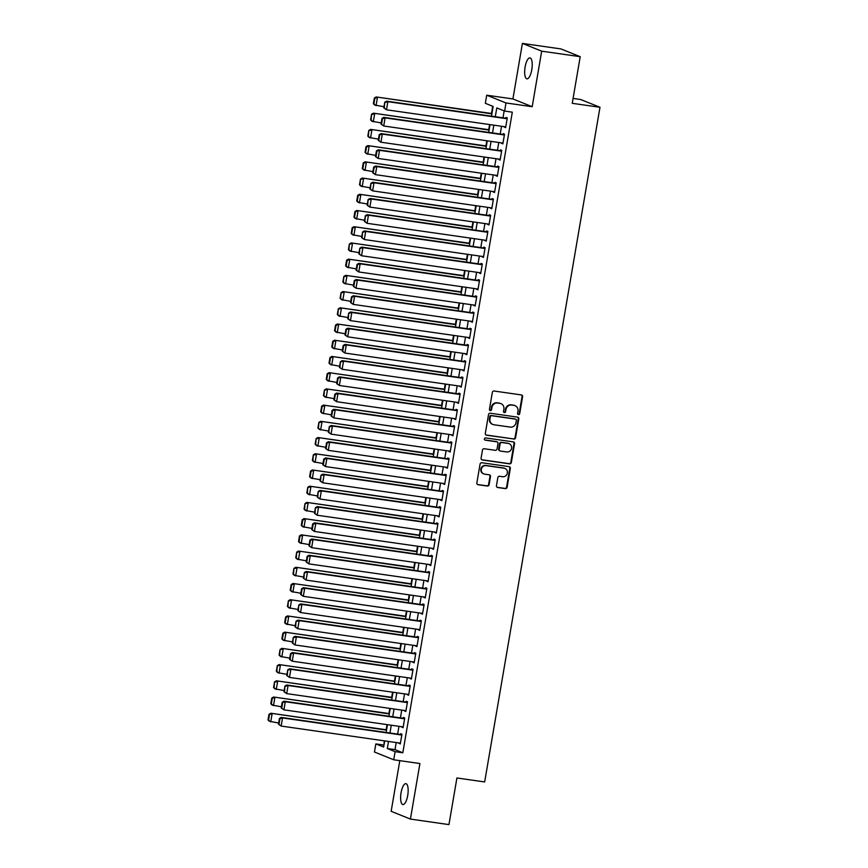 <?xml version="1.0" encoding="UTF-8"?>
<svg xmlns="http://www.w3.org/2000/svg" width="868" height="868" viewBox="0 0 868 868"><rect width="100%" height="100%" fill="white"/><g stroke="black" fill="none" stroke-linecap="round" stroke-linejoin="round"><path stroke-width="1.3" d="M518.446 414.611A1.128 1.063 111.9 0 0 519.693 413.656L522.579 396.741A1.617 1.519 111.9 0 0 521.342 394.929L494.12 391.023A1.617 1.519 111.9 0 0 492.33 392.401L489.444 409.316A1.128 1.063 111.9 0 0 490.311 410.586A1.128 1.063 111.9 0 0 491.559 409.62L491.928 407.428A5.186 4.872 111.9 0 1 497.646 403.034L499.914 403.36A5.186 4.872 111.9 0 1 503.885 409.143L503.505 411.334A1.128 1.063 111.9 0 0 504.373 412.593A1.128 1.063 111.9 0 0 505.621 411.638L506.001 409.446A5.186 4.872 111.9 0 1 511.708 405.041L513.975 405.367A5.186 4.872 111.9 0 1 517.946 411.161L517.578 413.352A1.128 1.063 111.9 0 0 518.446 414.611M517.968 414.405A1.128 1.063 111.9 0 0 519.173 413.439L522.059 396.524A1.617 1.519 111.9 0 0 521.408 394.94M489.834 410.38A1.128 1.063 111.9 0 0 491.038 409.414L491.407 407.222L491.928 407.428M503.896 412.398A1.128 1.063 111.9 0 0 505.1 411.421L505.48 409.24L506.001 409.446M407.721 795.457A10.557 3.505 -81.8 0 0 405.888 783.663A10.557 3.505 -81.8 0 0 401.059 792.766A10.557 3.505 -81.8 0 0 402.893 804.571A10.557 3.505 -81.8 0 0 407.721 795.457M531.78 69.711A10.557 3.505 -81.8 0 0 529.947 57.917A10.557 3.505 -81.8 0 0 525.107 67.02A10.557 3.505 -81.8 0 0 526.941 78.825A10.557 3.505 -81.8 0 0 531.78 69.711M496.453 485.711A1.617 1.519 111.9 0 0 497.689 487.512L505.328 488.608A1.617 1.519 111.9 0 0 507.118 487.241L510.33 468.449A1.617 1.519 111.9 0 0 509.082 466.648L481.859 462.742A1.617 1.519 111.9 0 0 480.069 464.12L476.857 482.901A1.617 1.519 111.9 0 0 478.105 484.713L487.328 486.037A1.617 1.519 111.9 0 0 489.118 484.659L490.485 476.619A1.617 1.519 111.9 0 0 489.248 474.807L484.669 474.156A4.329 4.069 111.9 0 1 481.458 468.839A4.329 4.069 111.9 0 1 486.123 465.639L504.048 468.21A4.329 4.069 111.9 0 1 507.259 473.527A4.329 4.069 111.9 0 1 502.594 476.727L499.61 476.293A1.617 1.519 111.9 0 0 497.82 477.671L496.453 485.711M396.209 742.541L394.994 749.626L402.817 752.773L395.103 751.677L393.725 759.782L374.444 752.014L375.833 743.909L383.645 747.055L384.698 740.892M580.215 56.691L541.686 51.169L522.406 43.4L560.934 48.923L580.215 56.691L572.24 103.314L599.983 107.285L484.659 781.949L456.915 777.978L448.951 824.6L410.423 819.077L419.917 763.536L393.725 759.782M522.406 43.4L512.912 98.941L532.192 106.71L541.686 51.169M532.192 106.71L505.99 102.956L504.612 111.071L496.789 107.925L495.292 116.724M402.817 752.773L512.315 112.178L504.612 111.071M513.791 439.099A1.617 1.519 111.9 0 0 515.581 437.732L518.793 418.94A1.617 1.519 111.9 0 0 517.545 417.139L490.322 413.233A1.617 1.519 111.9 0 0 488.532 414.611L485.32 433.392A1.617 1.519 111.9 0 0 486.568 435.204L513.27 438.893A1.617 1.519 111.9 0 0 515.06 437.515L518.272 418.734A1.617 1.519 111.9 0 0 517.61 417.15M514.561 443.7L511.35 462.481A1.617 1.519 111.9 0 1 509.559 463.859L482.337 459.953A1.617 1.519 111.9 0 1 481.089 458.152L482.467 450.112A1.617 1.519 111.9 0 1 484.257 448.734L495.292 450.318A1.617 1.519 111.9 0 0 497.082 448.94L497.993 443.613A1.617 1.519 111.9 0 0 496.746 441.801L485.255 440.152A1.128 1.063 111.9 0 1 484.409 438.763A1.128 1.063 111.9 0 1 485.635 437.928L513.313 441.888A1.617 1.519 111.9 0 1 514.561 443.7L514.04 443.483L510.829 462.275L511.35 462.481M399.812 760.65L391.153 811.309L410.423 819.077M504.406 126.674L505.621 127.683L507.292 117.95L505.99 117.43L505.849 118.232M501.628 142.894L502.854 143.893L504.514 134.171L503.212 133.639L503.071 134.453M498.861 159.115L500.076 160.113L501.747 150.381L500.445 149.86L500.304 150.674M496.084 175.325L497.31 176.334L498.97 166.602L497.668 166.081L497.527 166.884M493.317 191.546L494.532 192.555L496.203 182.822L494.901 182.291L494.76 183.105M490.539 207.767L491.765 208.765L493.425 199.043L492.123 198.512L491.982 199.325M487.773 223.977L488.988 224.986L490.659 215.253L489.357 214.732L489.216 215.546M484.995 240.197L486.221 241.206L487.881 231.474L486.579 230.953L486.438 231.756M482.228 256.418L483.443 257.427L485.114 247.695L483.812 247.163L483.671 247.977M479.451 272.639L480.677 273.637L482.337 263.905L481.035 263.384L480.894 264.197M476.684 288.849L477.899 289.858L479.57 280.125L478.268 279.604L478.127 280.418M473.906 305.069L475.132 306.079L476.792 296.346L475.49 295.825L475.349 296.628M471.14 321.29L472.355 322.288L474.026 312.567L472.724 312.035L472.583 312.849M468.362 337.511L469.588 338.509L471.248 328.777L469.946 328.256L469.805 329.07M465.595 353.721L466.81 354.73L468.481 344.997L467.179 344.477L467.038 345.28M462.818 369.942L464.044 370.951L465.704 361.218L464.402 360.687L464.261 361.5M460.051 386.162L461.266 387.161L462.937 377.439L461.635 376.907L461.494 377.721M457.273 402.372L458.499 403.381L460.159 393.649L458.857 393.128L458.716 393.942M454.506 418.593L455.722 419.602L457.393 409.87L456.091 409.349L455.95 410.152M451.729 434.814L452.955 435.823L454.615 426.09L453.313 425.559L453.172 426.372M448.962 451.034L450.177 452.033L451.848 442.3L450.546 441.779L450.405 442.593M446.185 467.244L447.411 468.253L449.071 458.521L447.769 458L447.628 458.814M443.418 483.465L444.633 484.474L446.304 474.742L445.002 474.221L444.861 475.024M440.64 499.686L441.866 500.684L443.526 490.962L442.224 490.431L442.083 491.245M437.873 515.907L439.089 516.905L440.76 507.172L439.458 506.652L439.316 507.465M435.096 532.117L436.322 533.126L437.982 523.393L436.68 522.872L436.539 523.675M432.329 548.337L433.544 549.346L435.215 539.614L433.913 539.082L433.772 539.896M429.551 564.558L430.778 565.556L432.438 555.835L431.136 555.303L430.995 556.117M426.785 580.768L428 581.777L429.671 572.045L428.369 571.524L428.228 572.337M424.007 596.989L425.233 597.998L426.893 588.265L425.591 587.745L425.45 588.547M421.24 613.209L422.456 614.218L424.126 604.486L422.825 603.954L422.683 604.768M418.463 629.43L419.689 630.428L421.349 620.696L420.047 620.175L419.906 620.989M415.696 645.64L416.911 646.649L418.582 636.917L417.28 636.396L417.139 637.21M412.918 661.861L414.144 662.87L415.805 653.137L414.503 652.617L414.361 653.42M410.152 678.082L411.367 679.091L413.038 669.358L411.736 668.827L411.595 669.64M407.374 694.302L408.6 695.301L410.26 685.568L408.958 685.047L408.817 685.861M404.607 710.512L405.823 711.521L407.493 701.789L406.191 701.268L406.05 702.071M401.83 726.733L403.056 727.742L404.716 718.01L403.414 717.478L403.273 718.292M504.178 110.898L502.995 117.831M501.552 126.261L500.218 134.041M498.774 142.482L497.451 150.262M496.008 158.703L494.673 166.482M493.23 174.924L491.906 182.692M490.463 191.134L489.129 198.913M487.686 207.354L486.362 215.134M484.919 223.575L483.584 231.355M482.141 239.785L480.818 247.564M479.375 256.006L478.04 263.785M476.597 272.226L475.273 280.006M473.83 288.447L472.496 296.227M471.053 304.657L469.729 312.437M468.286 320.878L466.951 328.657M465.508 337.099L464.185 344.878M462.742 353.319L461.407 361.099M459.964 369.529L458.64 377.309M457.197 385.75L455.863 393.529M454.42 401.971L453.096 409.75M451.653 418.181L450.318 425.96M448.875 434.401L447.552 442.181M446.109 450.622L444.774 458.402M443.331 466.843L442.007 474.622M440.564 483.053L439.23 490.832M437.787 499.274L436.463 507.053M435.02 515.494L433.685 523.274M432.242 531.715L430.919 539.495M429.476 547.925L428.141 555.704M426.698 564.146L425.374 571.925M423.931 580.366L422.597 588.146M421.154 596.587L419.83 604.356M418.387 612.797L417.052 620.577M415.609 629.018L414.286 636.797M412.842 645.239L411.508 653.018M410.065 661.449L408.741 669.228M407.298 677.669L405.964 685.449M404.521 693.89L403.197 701.669M401.754 710.111L400.419 717.89M398.976 726.321L397.652 734.1M399.063 742.954L400.278 743.952L401.949 734.23L400.647 733.699L400.506 734.512M492.72 106.276L491.483 113.469M489.595 124.547L488.717 129.69M486.818 140.768L485.939 145.911M484.051 156.989L483.172 162.121M481.273 173.209L480.395 178.341M478.507 189.419L477.628 194.562M475.729 205.64L474.85 210.783M472.962 221.861L472.084 226.993M470.185 238.082L469.306 243.214M467.418 254.291L466.539 259.434M464.64 270.512L463.762 275.655M461.874 286.733L460.995 291.865M459.096 302.943L458.217 308.086M456.329 319.164L455.45 324.306M453.552 335.384L452.673 340.516M450.785 351.605L449.906 356.737M448.007 367.815L447.129 372.958M445.241 384.036L444.362 389.179M442.463 400.256L441.584 405.389M439.696 416.477L438.817 421.609M436.919 432.687L436.04 437.83M434.152 448.908L433.273 454.051M431.374 465.129L430.495 470.261M428.608 481.349L427.729 486.481M425.83 497.559L424.951 502.702M423.063 513.78L422.184 518.912M420.286 530.001L419.407 535.133M417.519 546.211L416.64 551.354M414.741 562.431L413.862 567.574M411.974 578.652L411.096 583.784M409.197 594.873L408.318 600.005M406.43 611.083L405.551 616.226M403.653 627.304L402.774 632.446M400.886 643.524L400.007 648.656M398.108 659.745L397.229 664.877M395.341 675.955L394.463 681.098M392.564 692.176L391.685 697.308M389.797 708.396L388.918 713.529M387.019 724.606L386.141 729.749M384.253 740.827L383.971 745.178M599.983 107.285L580.703 99.516L573.075 98.431M383.537 745.004L375.833 743.909M491.483 116.182L493.143 106.449L485.331 103.303L486.72 95.198L505.99 102.956M512.912 98.941L486.72 95.198M388.506 741.435L387.291 748.52L395.103 751.677M493.849 125.166L492.514 132.945M491.071 141.376L489.747 149.155M488.304 157.596L486.97 165.376M485.527 173.817L484.203 181.596M482.76 190.038L481.425 197.806M479.982 206.248L478.659 214.027M477.216 222.468L475.881 230.248M474.438 238.689L473.114 246.469M471.671 254.899L470.337 262.678M468.894 271.12L467.57 278.899M466.127 287.341L464.792 295.12M463.349 303.561L462.026 311.341M460.582 319.771L459.248 327.551M457.805 335.992L456.481 343.771M455.038 352.213L453.704 359.992M452.261 368.433L450.937 376.202M449.494 384.643L448.159 392.423M446.716 400.864L445.392 408.644M443.949 417.085L442.615 424.864M441.172 433.295L439.848 441.074M438.405 449.515L437.071 457.295M435.627 465.736L434.304 473.516M432.861 481.957L431.526 489.736M430.083 498.167L428.759 505.946M427.316 514.388L425.982 522.167M424.539 530.608L423.215 538.388M421.772 546.829L420.438 554.609M418.994 563.039L417.671 570.818M416.228 579.26L414.893 587.039M413.45 595.481L412.126 603.26M410.683 611.69L409.349 619.47M407.906 627.911L406.582 635.691M405.139 644.132L403.804 651.911M402.361 660.353L401.038 668.132M399.595 676.563L398.26 684.342M396.817 692.783L395.493 700.563M394.05 709.004L392.716 716.784M391.273 725.225L389.949 733.004M386.141 732.451L387.475 724.671M388.918 716.241L390.242 708.462M391.685 700.02L393.02 692.241M394.463 683.8L395.786 676.02M397.229 667.579L398.564 659.799M400.007 651.369L401.331 643.589M402.774 635.148L404.108 627.369M405.551 618.927L406.875 611.148M408.318 602.707L409.653 594.938M411.096 586.497L412.419 578.717M413.862 570.276L415.197 562.497M416.64 554.055L417.964 546.276M419.407 537.845L420.741 530.066M422.184 521.625L423.508 513.845M424.951 505.404L426.286 497.624M427.729 489.183L429.052 481.404M430.495 472.973L431.83 465.194M433.273 456.752L434.597 448.973M436.04 440.532L437.374 432.752M438.817 424.311L440.141 416.542M441.584 408.101L442.919 400.322M444.362 391.88L445.685 384.101M447.129 375.66L448.463 367.88M449.906 359.45L451.23 351.67M452.673 343.229L454.007 335.449M455.45 327.008L456.774 319.229M458.217 310.787L459.552 303.008M460.995 294.577L462.319 286.798M463.762 278.357L465.096 270.577M466.539 262.136L467.863 254.357M469.306 245.915L470.64 238.136M472.084 229.705L473.407 221.926M474.85 213.485L476.185 205.705M477.628 197.264L478.952 189.484M480.395 181.054L481.729 173.274M483.172 164.833L484.496 157.054M485.939 148.612L487.274 140.833M488.717 132.392L490.04 124.612M394.994 749.626L387.291 748.52M504.319 127.151L505.686 127.346M501.552 143.372L502.908 143.567M498.774 159.593L500.142 159.788M496.008 175.813L497.364 175.998M493.23 192.023L494.597 192.219M490.463 208.244L491.82 208.439M487.686 224.465L489.053 224.66M484.919 240.675L486.275 240.87M482.141 256.895L483.509 257.091M479.375 273.116L480.731 273.312M476.597 289.337L477.964 289.532M473.83 305.547L475.187 305.742M471.053 321.768L472.42 321.963M468.286 337.988L469.642 338.184M465.508 354.209L466.875 354.394M462.742 370.419L464.098 370.614M459.964 386.64L461.331 386.835M457.197 402.861L458.554 403.056M454.42 419.07L455.787 419.266M451.653 435.291L453.009 435.486M448.875 451.512L450.242 451.707M446.109 467.733L447.465 467.928M443.331 483.943L444.698 484.138M440.564 500.163L441.921 500.359M437.787 516.384L439.154 516.579M435.02 532.605L436.376 532.8M432.242 548.815L433.609 549.01M429.476 565.035L430.832 565.231M426.698 581.256L428.065 581.452M423.931 597.466L425.287 597.661M421.154 613.687L422.521 613.882M418.387 629.908L419.743 630.103M415.609 646.128L416.976 646.324M412.842 662.338L414.199 662.534M410.065 678.559L411.432 678.754M407.298 694.78L408.654 694.975M404.521 711L405.888 711.196M401.754 727.21L403.11 727.406M398.976 743.431L400.343 743.626M515.049 405.66L514.529 405.443A5.186 4.872 111.9 0 0 513.455 405.161L513.975 405.367M505.48 409.24A5.186 4.872 111.9 0 1 511.187 404.835L513.455 405.161M500.977 403.642L500.456 403.436A5.186 4.872 111.9 0 0 499.393 403.143L499.914 403.36M491.407 407.222A5.186 4.872 111.9 0 1 497.125 402.817L499.393 403.143M485.982 434.987A1.617 1.519 111.9 0 0 486.047 434.998L513.27 438.893M516.373 420.394A1.128 1.063 111.9 0 0 515.505 419.125L491.603 415.707A1.128 1.063 111.9 0 0 490.355 416.662L489.964 418.973A5.186 4.872 111.9 0 0 493.925 424.756L510.265 427.099A5.186 4.872 111.9 0 0 515.972 422.705L516.373 420.394M492.861 424.474L492.34 424.268A5.186 4.872 111.9 0 1 489.444 418.767L489.834 416.456A1.128 1.063 111.9 0 1 491.082 415.49L514.984 418.918M481.751 459.736A1.617 1.519 111.9 0 0 481.816 459.747L509.039 463.642A1.617 1.519 111.9 0 0 510.829 462.275M497.082 441.888L496.561 441.682A1.617 1.519 111.9 0 0 496.225 441.584L484.778 439.946M506.749 451.957A4.329 4.069 111.9 0 0 509.104 443.678A4.329 4.069 111.9 0 0 508.203 443.439L501.888 442.539A1.617 1.519 111.9 0 0 500.109 443.906L499.198 449.244A1.617 1.519 111.9 0 0 500.435 451.056L506.749 451.957M509.104 443.678L508.583 443.472A4.329 4.069 111.9 0 0 507.682 443.233L508.203 443.439M500.109 450.959L499.588 450.752A1.617 1.519 111.9 0 1 498.677 449.038L499.588 443.7A1.617 1.519 111.9 0 1 501.368 442.322L507.682 443.233M514.04 443.483A1.617 1.519 111.9 0 0 513.379 441.899M504.948 468.449L504.427 468.232A4.329 4.069 111.9 0 0 503.527 467.993L504.048 468.21M483.78 473.917L483.259 473.7A4.329 4.069 111.9 0 1 485.603 465.432L503.527 467.993M477.519 484.485A1.617 1.519 111.9 0 0 477.584 484.496L486.807 485.82A1.617 1.519 111.9 0 0 488.597 484.452L489.964 476.413A1.617 1.519 111.9 0 0 489.313 474.818M497.104 487.295A1.617 1.519 111.9 0 0 497.169 487.306L504.807 488.402A1.617 1.519 111.9 0 0 506.597 487.024L509.809 468.243A1.617 1.519 111.9 0 0 509.147 466.659M491.939 113.534L376.159 96.945L491.874 113.871M383.981 106.721L374.77 105.061L373.359 103.715L373.88 103.921L374.857 98.247L374.336 98.041L373.359 103.715M374.857 98.247L377.461 97.476L376.072 105.581L373.88 103.921M374.336 98.041L376.159 96.945M505.762 126.869L386.488 109.78L383.786 107.914L384.307 108.12L384.752 102.24L383.786 107.914M507.205 118.428L386.575 101.144L387.877 101.675L386.488 109.78L384.307 108.12M507.151 118.764L387.877 101.675L385.273 102.446M386.575 101.144L384.752 102.24M489.161 129.755L373.381 113.165L489.107 130.081M381.215 122.93L371.992 121.27L370.593 119.925L371.113 120.142L371.558 114.25L370.593 119.925M372.079 114.468L374.683 113.686L373.294 121.802L371.113 120.142M371.558 114.25L373.381 113.165M486.395 145.976L370.614 129.386L486.33 146.301M378.437 139.151L369.226 137.491L367.815 136.146L368.336 136.352L368.791 130.471L367.815 136.146M369.312 130.677L371.916 129.907L370.527 138.023L368.336 136.352M368.791 130.471L370.614 129.386M483.617 162.186L367.837 145.607L483.563 162.522M375.67 155.372L366.448 153.712L365.048 152.367L365.569 152.573L366.535 146.898L366.014 146.692L365.048 152.367M366.535 146.898L369.139 146.128L367.75 154.233L365.569 152.573M366.014 146.692L367.837 145.607M480.85 178.407L365.07 161.817L480.785 178.743M372.893 171.593L363.681 169.933L362.271 168.587L362.791 168.793L363.768 163.119L363.247 162.902L362.271 168.587M363.768 163.119L366.372 162.349L364.983 170.453L362.791 168.793M363.247 162.902L365.07 161.817M502.995 143.09L383.721 126.001L381.009 124.124L381.529 124.341L382.506 118.666L381.985 118.449L381.009 124.124M504.438 134.648L383.797 117.364L385.099 117.885L383.721 126.001L381.529 124.341M504.373 134.974L385.099 117.885L382.506 118.666M383.797 117.364L381.985 118.449M500.218 159.3L380.944 142.222L378.242 140.345L378.763 140.551L379.728 134.876L379.207 134.67L378.242 140.345M501.661 150.869L381.03 133.585L382.332 134.106L380.944 142.222L378.763 140.551M501.606 151.195L382.332 134.106L379.728 134.876M381.03 133.585L379.207 134.67M497.451 175.52L378.177 158.432L375.464 156.566L375.985 156.772L376.962 151.097L376.441 150.891L375.464 156.566M498.894 167.079L378.253 149.806L379.555 150.327L378.177 158.432L375.985 156.772M498.829 167.416L379.555 150.327L376.962 151.097M378.253 149.806L376.441 150.891M494.673 191.741L375.399 174.652L372.697 172.786L373.218 172.992L374.184 167.318L373.663 167.101L372.697 172.786M496.116 183.3L375.486 166.016L376.788 166.547L375.399 174.652L373.218 172.992M496.062 183.636L376.788 166.547L374.184 167.318M375.486 166.016L373.663 167.101M478.073 194.627L362.292 178.038L478.018 194.953M370.126 187.803L360.904 186.143L359.504 184.797L360.025 185.014L360.47 179.123L359.504 184.797M360.99 179.34L363.594 178.558L362.206 186.674L360.025 185.014M360.47 179.123L362.292 178.038M491.906 207.962L372.632 190.873L369.92 188.996L370.441 189.213L370.896 183.322L369.92 188.996M493.349 199.521L372.708 182.237L374.01 182.757L372.632 190.873L370.441 189.213M493.284 199.846L374.01 182.757L371.417 183.528M372.708 182.237L370.896 183.322M475.306 210.848L359.526 194.258L475.241 211.174M367.348 204.023L358.137 202.363L356.726 201.018L357.247 201.224L358.224 195.55L357.703 195.343L356.726 201.018M358.224 195.55L360.828 194.779L359.439 202.884L357.247 201.224M357.703 195.343L359.526 194.258M489.129 224.172L369.855 207.083L367.153 205.217L367.674 205.423L368.119 199.542L367.153 205.217M490.572 215.741L369.942 198.457L371.244 198.978L369.855 207.083L367.674 205.423M490.518 216.067L371.244 198.978L368.64 199.748M369.942 198.457L368.119 199.542M472.528 227.058L356.748 210.468L472.474 227.394M364.582 220.244L355.359 218.584L353.96 217.239L354.48 217.445L355.446 211.77L354.925 211.564L353.96 217.239M355.446 211.77L358.05 211L356.661 219.105L354.48 217.445M354.925 211.564L356.748 210.468M486.362 240.393L367.088 223.304L364.376 221.438L364.896 221.644L365.352 215.763L364.376 221.438M487.805 231.951L367.164 214.667L368.466 215.199L367.088 223.304L364.896 221.644M487.74 232.288L368.466 215.199L365.873 215.969M367.164 214.667L365.352 215.763M469.762 243.279L353.981 226.689L469.696 243.604M361.804 236.454L352.592 234.805L351.182 233.459L351.703 233.666L352.679 227.991L352.158 227.774L351.182 233.459M352.679 227.991L355.283 227.221L353.894 235.326L351.703 233.666M352.158 227.774L353.981 226.689M483.584 256.613L364.31 239.525L361.609 237.648L362.13 237.865L362.574 231.973L361.609 237.648M485.028 248.172L364.397 230.888L365.699 231.42L364.31 239.525L362.13 237.865M484.973 248.498L365.699 231.42L363.095 232.19M364.397 230.888L362.574 231.973M466.984 259.499L351.204 242.91L466.93 259.825M359.037 252.675L349.815 251.015L348.415 249.669L348.936 249.886L349.381 243.995L348.415 249.669M349.902 244.201L352.506 243.431L351.117 251.546L348.936 249.886M349.381 243.995L351.204 242.91M480.818 272.834L361.544 255.745L358.831 253.868L359.352 254.085L359.808 248.194L358.831 253.868M482.261 264.393L361.62 247.109L362.922 247.63L361.544 255.745L359.352 254.085M482.196 264.718L362.922 247.63L360.329 248.4M361.62 247.109L359.808 248.194M464.217 275.709L348.437 259.131L464.152 276.046M356.26 268.896L347.048 267.236L345.638 265.89L346.158 266.096L347.135 260.422L346.614 260.216L345.638 265.89M347.135 260.422L349.739 259.651L348.35 267.756L346.158 266.096M346.614 260.216L348.437 259.131M478.04 289.044L358.766 271.955L356.064 270.089L356.585 270.295L357.551 264.621L357.03 264.414L356.064 270.089M479.483 280.603L358.853 263.329L360.155 263.85L358.766 271.955L356.585 270.295M479.429 280.939L360.155 263.85L357.551 264.621M358.853 263.329L357.03 264.414M461.44 291.93L345.659 275.34L461.385 292.266M353.493 285.116L344.271 283.456L342.871 282.111L343.392 282.317L343.836 276.436L342.871 282.111M344.357 276.642L346.961 275.872L345.572 283.977L343.392 282.317M343.836 276.436L345.659 275.34M475.273 305.265L355.999 288.176L353.287 286.31L353.808 286.516L354.784 280.841L354.263 280.635L353.287 286.31M476.716 296.823L356.075 279.539L357.377 280.071L355.999 288.176L353.808 286.516M476.651 297.16L357.377 280.071L354.784 280.841M356.075 279.539L354.263 280.635M458.673 308.151L342.893 291.561L458.608 308.476M350.715 301.326L341.504 299.666L340.093 298.321L340.614 298.538L341.07 292.646L340.093 298.321M341.591 292.863L344.195 292.082L342.806 300.198L340.614 298.538M341.07 292.646L342.893 291.561M472.496 321.486L353.222 304.397L350.52 302.52L351.041 302.737L352.007 297.062L351.486 296.845L350.52 302.52M473.939 313.044L353.309 295.76L354.611 296.281L353.222 304.397L351.041 302.737M473.885 313.37L354.611 296.281L352.007 297.062M353.309 295.76L351.486 296.845M469.729 337.695L350.455 320.618L347.743 318.74L348.263 318.947L348.719 313.066L347.743 318.74M471.172 329.265L350.531 311.981L351.833 312.502L350.455 320.618L348.263 318.947M471.107 329.59L351.833 312.502L349.24 313.272M350.531 311.981L348.719 313.066M466.951 353.916L347.677 336.827L344.976 334.961L345.497 335.167L346.462 329.493L345.941 329.287L344.976 334.961M468.394 345.475L347.764 328.202L349.066 328.722L347.677 336.827L345.497 335.167M468.34 345.811L349.066 328.722L346.462 329.493M347.764 328.202L345.941 329.287M455.895 324.372L340.115 307.782L455.841 324.697M347.949 317.547L338.726 315.887L337.326 314.541L337.847 314.759L338.292 308.867L337.326 314.541M338.813 309.073L341.417 308.303L340.028 316.419L337.847 314.759M338.292 308.867L340.115 307.782M453.129 340.581L337.348 324.003L453.063 340.918M345.171 333.768L335.959 332.108L334.549 330.762L335.07 330.968L336.046 325.294L335.525 325.088L334.549 330.762M336.046 325.294L338.65 324.524L337.261 332.628L335.07 330.968M335.525 325.088L337.348 324.003M450.351 356.802L334.571 340.213L450.297 357.139M342.404 349.988L333.182 348.328L331.782 346.983L332.303 347.189L333.269 341.515L332.748 341.298L331.782 346.983M333.269 341.515L335.873 340.744L334.484 348.849L332.303 347.189M332.748 341.298L334.571 340.213M464.185 370.137L344.911 353.048L342.198 351.182L342.719 351.388L343.695 345.714L343.175 345.497L342.198 351.182M465.628 361.696L344.987 344.412L346.289 344.943L344.911 353.048L342.719 351.388M465.563 362.032L346.289 344.943L343.695 345.714M344.987 344.412L343.175 345.497M447.584 373.023L331.804 356.433L447.519 373.349M339.627 366.198L330.415 364.538L329.005 363.193L329.525 363.41L330.502 357.735L329.981 357.518L329.005 363.193M330.502 357.735L333.106 356.954L331.717 365.07L329.525 363.41M329.981 357.518L331.804 356.433M461.407 386.358L342.133 369.269L339.431 367.392L339.952 367.609L340.397 361.717L339.431 367.392M462.85 377.916L342.22 360.632L343.522 361.153L342.133 369.269L339.952 367.609M462.796 378.242L343.522 361.153L340.918 361.934M342.22 360.632L340.397 361.717M444.807 389.244L329.026 372.654L444.752 389.569M336.86 382.419L327.637 380.759L326.238 379.414L326.759 379.62L327.724 373.945L327.203 373.739L326.238 379.414M327.724 373.945L330.328 373.175L328.939 381.28L326.759 379.62M327.203 373.739L329.026 372.654M458.64 402.568L339.366 385.479L336.654 383.613L337.175 383.819L338.151 378.144L337.63 377.938L336.654 383.613M460.083 394.137L339.442 376.853L340.744 377.374L339.366 385.479L337.175 383.819M460.018 394.463L340.744 377.374L338.151 378.144M339.442 376.853L337.63 377.938M442.04 405.454L326.26 388.864L441.975 405.79M334.082 398.64L324.871 396.98L323.46 395.634L323.981 395.841L324.437 389.96L323.46 395.634M324.957 390.166L327.561 389.396L326.173 397.501L323.981 395.841M324.437 389.96L326.26 388.864M455.863 418.788L336.589 401.7L333.887 399.833L334.408 400.039L335.374 394.365L334.853 394.159L333.887 399.833M457.306 410.347L336.675 393.063L337.977 393.595L336.589 401.7L334.408 400.039M457.252 410.683L337.977 393.595L335.374 394.365M336.675 393.063L334.853 394.159M439.262 421.674L323.482 405.085L439.208 422M331.316 414.85L322.093 413.201L320.693 411.855L321.214 412.061L322.18 406.387L321.659 406.17L320.693 411.855M322.18 406.387L324.784 405.616L323.395 413.721L321.214 412.061M321.659 406.17L323.482 405.085M453.096 435.009L333.822 417.92L331.109 416.054L331.63 416.26L332.607 410.586L332.086 410.369L331.109 416.054M454.539 426.568L333.898 409.284L335.2 409.815L333.822 417.92L331.63 416.26M454.474 426.893L335.2 409.815L332.607 410.586M333.898 409.284L332.086 410.369M436.495 437.895L320.715 421.305L436.43 438.221M328.538 431.07L319.326 429.41L317.916 428.065L318.437 428.282L318.892 422.39L317.916 428.065M319.413 422.597L322.017 421.826L320.628 429.942L318.437 428.282M318.892 422.39L320.715 421.305M450.318 451.23L331.044 434.141L328.343 432.264L328.863 432.481L329.308 426.589L328.343 432.264M451.761 442.788L331.131 425.504L332.433 426.025L331.044 434.141L328.863 432.481M451.707 443.114L332.433 426.025L329.829 426.796M331.131 425.504L329.308 426.589M433.718 454.105L317.938 437.526L433.664 454.441M325.771 447.291L316.549 445.631L315.149 444.286L315.67 444.492L316.115 438.611L315.149 444.286M316.636 438.817L319.24 438.047L317.851 446.152L315.67 444.492M316.115 438.611L317.938 437.526M447.552 467.44L328.278 450.351L325.565 448.485L326.086 448.691L327.062 443.016L326.542 442.81L325.565 448.485M448.995 458.998L328.354 441.725L329.656 442.246L328.278 450.351L326.086 448.691M448.93 459.335L329.656 442.246L327.062 443.016M328.354 441.725L326.542 442.81M430.951 470.326L315.171 453.736L430.886 470.662M322.994 463.512L313.782 461.852L312.371 460.507L312.892 460.713L313.348 454.832L312.371 460.507M313.869 455.038L316.473 454.268L315.084 462.373L312.892 460.713M313.348 454.832L315.171 453.736M444.774 483.66L325.5 466.572L322.798 464.705L323.319 464.912L324.285 459.237L323.764 459.031L322.798 464.705M446.217 475.219L325.587 457.935L326.889 458.467L325.5 466.572L323.319 464.912M446.163 475.555L326.889 458.467L324.285 459.237M325.587 457.935L323.764 459.031M428.174 486.547L312.393 469.957L428.119 486.872M320.227 479.722L311.004 478.062L309.605 476.716L310.126 476.933L311.091 471.259L310.57 471.042L309.605 476.716M311.091 471.259L313.695 470.478L312.306 478.594L310.126 476.933M310.57 471.042L312.393 469.957M425.407 502.767L309.626 486.178L425.342 503.093M317.449 495.943L308.238 494.283L306.827 492.937L307.348 493.154L307.804 487.263L306.827 492.937M308.324 487.469L310.928 486.698L309.54 494.814L307.348 493.154M307.804 487.263L309.626 486.178M422.629 518.977L306.849 502.398L422.575 519.314M314.683 512.163L305.46 510.503L304.06 509.158L304.581 509.364L305.026 503.483L304.06 509.158M305.547 503.69L308.151 502.919L306.762 511.024L304.581 509.364M305.026 503.483L306.849 502.398M442.007 499.881L322.733 482.792L320.021 480.915L320.542 481.132L320.997 475.241L320.021 480.915M443.45 491.44L322.809 474.156L324.111 474.677L322.733 482.792L320.542 481.132M443.385 491.765L324.111 474.677L321.518 475.458M322.809 474.156L320.997 475.241M439.23 516.091L319.956 499.013L317.254 497.136L317.775 497.342L318.22 491.462L317.254 497.136M440.673 507.661L320.042 490.377L321.344 490.897L319.956 499.013L317.775 497.342M440.618 507.986L321.344 490.897L318.74 491.668M320.042 490.377L318.22 491.462M436.463 532.312L317.189 515.223L314.476 513.357L314.997 513.563L315.453 507.682L314.476 513.357M437.906 523.871L317.265 506.597L318.567 507.118L317.189 515.223L314.997 513.563M437.841 524.207L318.567 507.118L315.974 507.889M317.265 506.597L315.453 507.682M419.862 535.198L304.082 518.608L419.797 535.534M311.905 528.384L302.693 526.724L301.283 525.379L301.804 525.585L302.78 519.91L302.259 519.693L301.283 525.379M302.78 519.91L305.384 519.14L303.995 527.245L301.804 525.585M302.259 519.693L304.082 518.608M433.685 548.533L314.411 531.444L311.71 529.578L312.23 529.784L313.196 524.109L312.675 523.892L311.71 529.578M435.128 540.091L314.498 522.807L315.8 523.339L314.411 531.444L312.23 529.784M435.074 540.428L315.8 523.339L313.196 524.109M314.498 522.807L312.675 523.892M417.085 551.419L301.304 534.829L417.031 551.744M309.138 544.594L299.916 542.934L298.516 541.589L299.037 541.806L300.002 536.131L299.482 535.914L298.516 541.589M300.002 536.131L302.606 535.35L301.218 543.466L299.037 541.806M299.482 535.914L301.304 534.829M430.919 564.753L311.645 547.665L308.932 545.788L309.453 546.005L310.429 540.33L309.909 540.113L308.932 545.788M432.362 556.312L311.721 539.028L313.022 539.549L311.645 547.665L309.453 546.005M432.297 556.638L313.022 539.549L310.429 540.33M311.721 539.028L309.909 540.113M414.318 567.639L298.538 551.05L414.253 567.965M306.361 560.815L297.149 559.155L295.738 557.809L296.259 558.015L296.715 552.135L295.738 557.809M297.236 552.341L299.84 551.571L298.451 559.686L296.259 558.015M296.715 552.135L298.538 551.05M428.141 580.963L308.867 563.875L306.165 562.008L306.686 562.214L307.652 556.54L307.131 556.334L306.165 562.008M429.584 572.533L308.954 555.249L310.256 555.77L308.867 563.875L306.686 562.214M429.53 572.858L310.256 555.77L307.652 556.54M308.954 555.249L307.131 556.334M411.541 583.849L295.76 567.26L411.486 584.186M303.594 577.036L294.371 575.375L292.972 574.03L293.493 574.236L293.937 568.356L292.972 574.03M294.458 568.562L297.062 567.791L295.673 575.896L293.493 574.236M293.937 568.356L295.76 567.26M425.374 597.184L306.1 580.095L303.388 578.229L303.909 578.435L304.364 572.555L303.388 578.229M426.817 588.743L306.176 571.459L307.478 571.99L306.1 580.095L303.909 578.435M426.752 589.079L307.478 571.99L304.885 572.761M306.176 571.459L304.364 572.555M408.774 600.07L292.993 583.48L408.719 600.396M300.816 593.245L291.605 591.596L290.194 590.251L290.715 590.457L291.691 584.782L291.171 584.565L290.194 590.251M291.691 584.782L294.295 584.012L292.907 592.117L290.715 590.457M291.171 584.565L292.993 583.48M405.996 616.291L290.216 599.701L405.942 616.616M298.049 609.466L288.827 607.806L287.427 606.461L287.948 606.678L288.393 600.786L287.427 606.461M288.914 600.992L291.518 600.222L290.129 608.338L287.948 606.678M288.393 600.786L290.216 599.701M403.229 632.501L287.449 615.922L403.175 632.837M295.272 625.687L286.06 624.027L284.65 622.681L285.171 622.888L286.147 617.213L285.626 617.007L284.65 622.681M286.147 617.213L288.751 616.443L287.362 624.548L285.171 622.888M285.626 617.007L287.449 615.922M422.597 613.405L303.323 596.316L300.621 594.45L301.142 594.656L302.107 588.981L301.587 588.764L300.621 594.45M424.04 604.963L303.409 587.679L304.711 588.211L303.323 596.316L301.142 594.656M423.985 605.289L304.711 588.211L302.107 588.981M303.409 587.679L301.587 588.764M419.83 629.625L300.556 612.537L297.843 610.66L298.364 610.877L298.82 604.985L297.843 610.66M421.273 621.184L300.632 603.9L301.934 604.421L300.556 612.537L298.364 610.877M421.208 621.51L301.934 604.421L299.341 605.191M300.632 603.9L298.82 604.985M417.052 645.835L297.778 628.747L295.077 626.88L295.597 627.087L296.042 621.206L295.077 626.88M418.495 637.405L297.865 620.121L299.167 620.642L297.778 628.747L295.597 627.087M418.441 637.73L299.167 620.642L296.563 621.412M297.865 620.121L296.042 621.206M400.452 648.721L284.671 632.132L400.398 649.058M292.505 641.908L283.283 640.248L281.883 638.902L282.404 639.108L283.369 633.434L282.849 633.228L281.883 638.902M283.369 633.434L285.973 632.663L284.585 640.768L282.404 639.108M282.849 633.228L284.671 632.132M414.286 662.056L295.011 644.967L292.299 643.101L292.82 643.307L293.276 637.427L292.299 643.101M415.729 653.615L295.087 636.331L296.389 636.862L295.011 644.967L292.82 643.307M415.663 653.951L296.389 636.862L293.796 637.633M295.087 636.331L293.276 637.427M397.685 664.942L281.905 648.353L397.631 665.268M289.728 658.118L280.516 656.468L279.105 655.112L279.626 655.329L280.082 649.438L279.105 655.112M280.603 649.655L283.207 648.884L281.818 656.989L279.626 655.329M280.082 649.438L281.905 648.353M411.508 678.277L292.234 661.188L289.532 659.311L290.053 659.528L291.019 653.854L290.498 653.637L289.532 659.311M412.951 669.836L292.321 652.552L293.623 653.072L292.234 661.188L290.053 659.528M412.897 670.161L293.623 653.072L291.019 653.854M292.321 652.552L290.498 653.637M394.907 681.163L279.127 664.573L394.853 681.489M286.961 674.338L277.738 672.678L276.339 671.333L276.859 671.55L277.304 665.658L276.339 671.333M277.825 665.865L280.429 665.094L279.04 673.21L276.859 671.55M277.304 665.658L279.127 664.573M408.741 694.487L289.467 677.409L286.755 675.532L287.275 675.749L287.731 669.857L286.755 675.532M410.184 686.056L289.543 668.772L290.845 669.293L289.467 677.409L287.275 675.749M410.119 686.382L290.845 669.293L288.252 670.063M289.543 668.772L287.731 669.857M392.141 697.373L276.36 680.794L392.086 697.709M284.183 690.559L274.972 688.899L273.561 687.554L274.082 687.76L274.538 681.879L273.561 687.554M275.058 682.085L277.662 681.315L276.274 689.42L274.082 687.76M274.538 681.879L276.36 680.794M405.964 710.708L286.69 693.619L283.988 691.753L284.509 691.959L284.954 686.078L283.988 691.753M407.407 702.266L286.776 684.993L288.078 685.514L286.69 693.619L284.509 691.959M407.352 702.603L288.078 685.514L285.474 686.284M286.776 684.993L284.954 686.078M389.363 713.594L273.583 697.004L389.309 713.93M281.416 706.78L272.194 705.12L270.794 703.774L271.315 703.981L272.281 698.306L271.76 698.089L270.794 703.774M272.281 698.306L274.885 697.536L273.496 705.641L271.315 703.981M271.76 698.089L273.583 697.004M403.197 726.928L283.923 709.84L281.21 707.973L281.731 708.18L282.708 702.505L282.187 702.288L281.21 707.973M404.64 718.487L283.999 701.203L285.301 701.735L283.923 709.84L281.731 708.18M404.575 718.823L285.301 701.735L282.708 702.505M283.999 701.203L282.187 702.288M386.596 729.814L270.816 713.225L386.542 730.14M278.639 722.99L269.427 721.33L268.017 719.984L268.537 720.201L269.514 714.527L268.993 714.31L268.017 719.984M269.514 714.527L272.118 713.746L270.729 721.861L268.537 720.201M268.993 714.31L270.816 713.225M400.419 743.149L281.145 726.06L278.444 724.183L278.964 724.4L279.93 718.726L279.409 718.509L278.444 724.183M401.862 734.708L281.232 717.424L282.534 717.945L281.145 726.06L278.964 724.4M401.808 735.033L282.534 717.945L279.93 718.726M281.232 717.424L279.409 718.509"/></g></svg>
